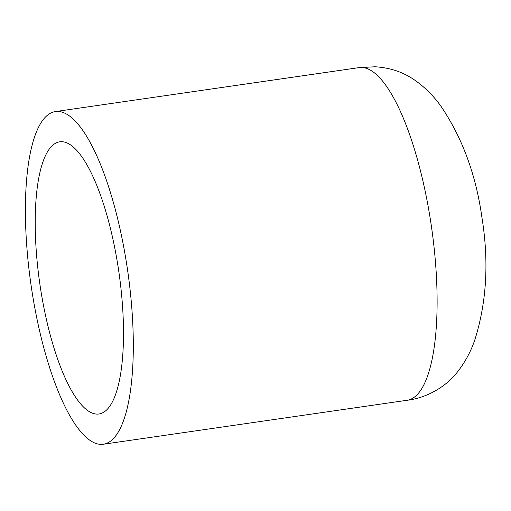 <?xml version="1.0" encoding="UTF-8"?>
<svg xmlns="http://www.w3.org/2000/svg" width="511" height="511" viewBox="0 0 511 511"><rect width="100%" height="100%" fill="white"/><g stroke="black" fill="none" stroke-linecap="round" stroke-linejoin="round"><path stroke-width="0.77" d="M40.241 286.607A137.497 39.96 81.8 0 1 59.659 141.828A137.497 39.96 81.8 0 1 118.903 272.184A137.497 39.96 81.8 0 1 99.045 413.98A137.497 39.96 81.8 0 1 40.241 286.607M31.554 288.543A168.049 48.839 81.8 0 1 55.277 111.59A168.049 48.839 81.8 0 1 127.693 270.907A168.049 48.839 81.8 0 1 103.42 444.219A168.049 48.839 81.8 0 1 31.554 288.543M55.277 111.59L359.086 67.618A168.049 48.839 81.8 0 1 430.958 223.301A168.049 48.839 81.8 0 1 407.229 400.254L103.42 444.219M359.086 67.618L375.119 66.781C390.321 67.688 403.716 72.275 415.309 80.534C424.986 87.413 433.385 95.768 440.508 105.592C462.129 137.287 475.933 174.545 481.911 217.379C489.097 261.619 486.664 302.672 474.617 340.537C470.542 352.136 464.78 362.663 457.339 372.11C447.623 384.955 428.729 397.667 407.229 400.254"/></g></svg>
